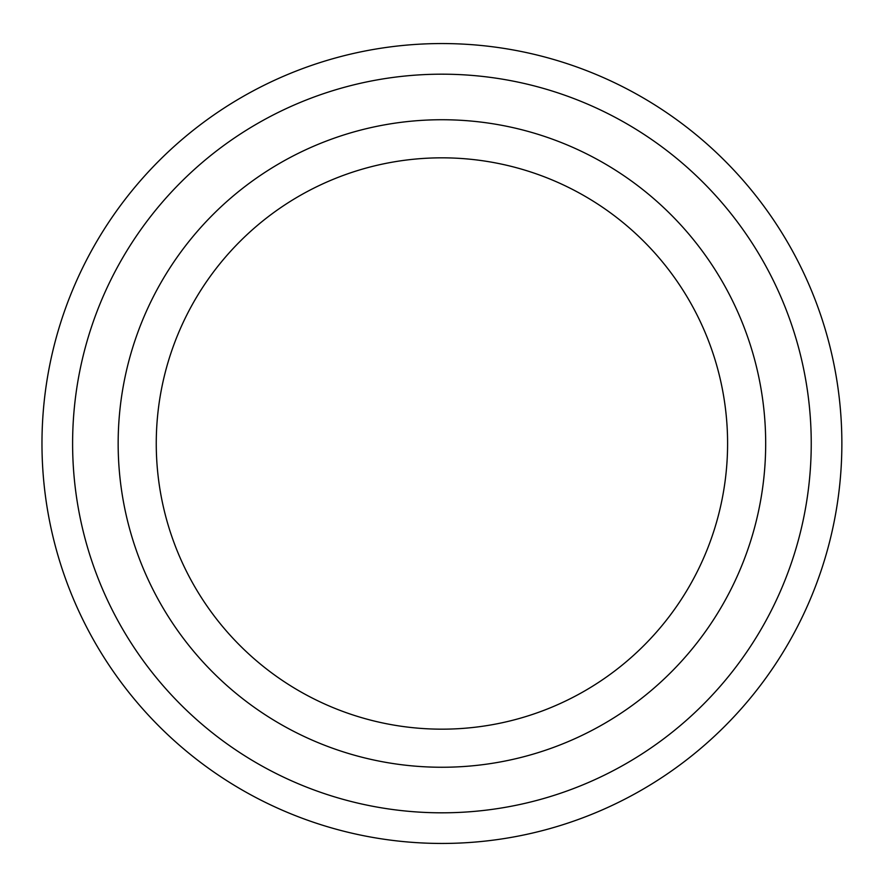 <?xml version="1.0" encoding="UTF-8"?>
<svg xmlns="http://www.w3.org/2000/svg" width="887" height="887" viewBox="0 0 887 887"><rect width="100%" height="100%" fill="white"/><g stroke="black" fill="none" stroke-linecap="round" stroke-linejoin="round"><path stroke-width="1.33" d="M811.239 443.5A369.325 369.325 0 0 1 257.263 763.341A369.325 369.325 0 0 1 257.263 123.659A369.325 369.325 0 0 1 811.239 443.5M441.926 729.169A285.669 285.669 0 0 0 727.595 443.5A285.669 285.669 0 0 0 441.926 157.831A285.669 285.669 0 0 0 156.256 443.5A285.669 285.669 0 0 0 441.926 729.169M841.863 443.5A399.937 399.937 0 0 1 241.951 789.862A399.937 399.937 0 0 1 241.951 97.138A399.937 399.937 0 0 1 841.863 443.5M441.926 767.255A323.755 323.755 0 0 0 722.306 281.623A323.755 323.755 0 0 0 161.534 281.623A323.755 323.755 0 0 0 441.926 767.255"/></g></svg>
